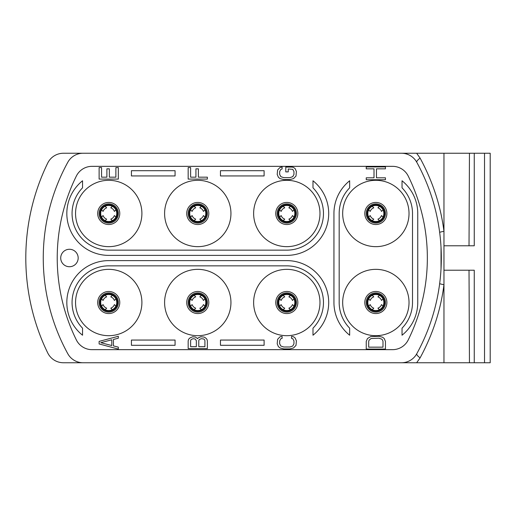 <?xml version="1.0" encoding="UTF-8"?>
<svg xmlns="http://www.w3.org/2000/svg" width="516" height="516" viewBox="0 0 516 516"><rect width="100%" height="100%" fill="white"/><g stroke="black" fill="none" stroke-linecap="round" stroke-linejoin="round"><path stroke-width="0.77" d="M391.463 153.246L469.457 153.246L469.018 245.777M416.805 353.686A199.028 199.028 0 0 0 416.805 162.314A17.46 17.46 0 0 0 401.493 153.246L83.076 153.246A17.46 17.46 0 0 0 67.77 162.314A199.028 199.028 0 0 0 67.77 353.686A17.46 17.46 0 0 0 83.076 362.754L401.493 362.754A17.46 17.46 0 0 0 416.805 353.686A8.727 2.335 -151.3 0 0 420.095 357.885L416.651 362.754L401.493 362.754M93.112 362.754L63.423 362.754A17.46 17.46 0 0 1 47.736 352.95A216.488 216.488 0 0 1 47.736 163.05A17.46 17.46 0 0 1 63.423 153.246L93.112 153.246M444.031 245.777L474.256 245.777L474.256 153.246L490.2 153.246L490.2 362.754L474.256 362.754L474.256 270.223L444.031 270.223M474.256 153.246L469.457 153.246M474.256 362.754L416.651 362.754M401.5 362.754L391.463 362.754M443.96 362.754L443.96 153.246M469.018 270.223L469.457 362.754M440.135 279.62L439.671 283.536A8.727 0.645 -172.6 0 0 443.96 284.671C440.754 309.993 432.795 334.4 420.095 357.885M416.651 153.246L420.095 158.115C432.795 181.6 440.754 206.007 443.96 231.336A8.727 0.645 172.6 0 0 439.671 232.445L440.135 236.38M416.805 162.314A8.727 2.335 151.3 0 1 420.095 158.115M418.798 166.042L420.211 168.803M437.033 216.933L437.749 220.474M438.471 224.466L439.11 228.465M440.529 240.301L440.838 244.229M441.032 247.396L441.032 268.604M440.838 271.771L440.529 275.699M439.11 287.535L438.439 291.721M437.749 295.526L437.033 299.08M420.211 347.197L418.798 349.958M76.349 339.928A185.063 185.063 0 0 1 76.349 176.072A17.46 17.46 0 0 1 92.003 166.339L392.573 166.339A17.46 17.46 0 0 1 408.227 176.072A185.063 185.063 0 0 1 408.227 339.928A17.46 17.46 0 0 1 392.573 349.661L92.003 349.661A17.46 17.46 0 0 1 76.349 339.928M342.676 213.482A33.172 33.172 0 0 1 375.848 180.31A33.172 33.172 0 0 1 409.02 213.482A33.172 33.172 0 0 1 375.848 246.654A33.172 33.172 0 0 1 342.676 213.482M253.633 213.482A33.172 33.172 0 0 1 286.806 180.31A33.172 33.172 0 0 1 319.978 213.482A33.172 33.172 0 0 1 286.806 246.654A33.172 33.172 0 0 1 253.633 213.482M164.598 213.482A33.172 33.172 0 0 1 197.77 180.31A33.172 33.172 0 0 1 230.942 213.482A33.172 33.172 0 0 1 197.77 246.654A33.172 33.172 0 0 1 164.598 213.482M75.555 213.482A33.172 33.172 0 0 1 108.728 180.31A33.172 33.172 0 0 1 141.9 213.482A33.172 33.172 0 0 1 108.728 246.654A33.172 33.172 0 0 1 75.555 213.482M342.676 302.518A33.172 33.172 0 0 1 375.848 269.346A33.172 33.172 0 0 1 409.02 302.518A33.172 33.172 0 0 1 375.848 335.69A33.172 33.172 0 0 1 342.676 302.518M253.633 302.518A33.172 33.172 0 0 1 286.806 269.346A33.172 33.172 0 0 1 319.978 302.518A33.172 33.172 0 0 1 286.806 335.69A33.172 33.172 0 0 1 253.633 302.518M164.598 302.518A33.172 33.172 0 0 1 197.77 269.346A33.172 33.172 0 0 1 230.942 302.518A33.172 33.172 0 0 1 197.77 335.69A33.172 33.172 0 0 1 164.598 302.518M75.555 302.518A33.172 33.172 0 0 1 108.728 269.346A33.172 33.172 0 0 1 141.9 302.518A33.172 33.172 0 0 1 108.728 335.69A33.172 33.172 0 0 1 75.555 302.518M366.244 213.482A9.604 9.604 0 0 1 375.848 203.878A9.604 9.604 0 0 1 385.446 213.482A9.604 9.604 0 0 1 375.848 223.08A9.604 9.604 0 0 1 366.244 213.482A9.604 9.604 0 0 0 375.848 223.08A9.604 9.604 0 0 0 385.446 213.482A9.604 9.604 0 0 1 375.848 223.08A9.604 9.604 0 0 1 366.244 213.482M367.115 213.482A8.727 8.727 0 0 1 375.848 204.749A8.727 8.727 0 0 1 384.575 213.482A8.727 8.727 0 0 1 375.848 222.209A8.727 8.727 0 0 1 367.115 213.482M367.818 213.482A8.03 8.03 0 0 1 375.848 205.452A8.03 8.03 0 0 1 383.878 213.482A8.03 8.03 0 0 1 375.848 221.512A8.03 8.03 0 0 1 367.818 213.482A8.03 8.03 0 0 0 375.848 221.512A8.03 8.03 0 0 0 383.878 213.482A8.03 8.03 0 0 1 375.848 221.512A8.03 8.03 0 0 1 367.818 213.482M367.818 302.518A8.03 8.03 0 0 0 375.848 310.548A8.03 8.03 0 0 0 383.878 302.518A8.03 8.03 0 0 1 375.848 310.548A8.03 8.03 0 0 1 367.818 302.518A8.03 8.03 0 0 1 375.848 294.488A8.03 8.03 0 0 1 383.878 302.518A8.03 8.03 0 0 0 375.848 294.488A8.03 8.03 0 0 0 367.818 302.518A8.03 8.03 0 0 0 375.848 310.548A8.03 8.03 0 0 0 383.878 302.518M367.115 302.518A8.727 8.727 0 0 0 375.848 311.251A8.727 8.727 0 0 0 384.575 302.518A8.727 8.727 0 0 0 375.848 293.791A8.727 8.727 0 0 0 367.115 302.518A8.727 8.727 0 0 1 375.848 293.791A8.727 8.727 0 0 1 384.575 302.518A8.727 8.727 0 0 1 375.848 311.251A8.727 8.727 0 0 1 367.115 302.518M366.244 302.518A9.604 9.604 0 0 0 375.848 312.122A9.604 9.604 0 0 0 385.446 302.518A9.604 9.604 0 0 1 375.848 312.122A9.604 9.604 0 0 1 366.244 302.518A9.604 9.604 0 0 1 375.848 292.92A9.604 9.604 0 0 1 385.446 302.518A9.604 9.604 0 0 0 375.848 292.92A9.604 9.604 0 0 0 366.244 302.518A9.604 9.604 0 0 0 375.848 312.122A9.604 9.604 0 0 0 385.446 302.518M379.434 295.333L377.912 296.855A6.031 6.031 0 0 1 381.511 300.454L383.033 298.932M368.663 298.932L370.185 300.454A6.031 6.031 0 0 1 373.778 296.855L372.255 295.333M383.033 306.111L381.511 304.588A6.031 6.031 0 0 1 377.912 308.181L379.434 309.703M372.255 309.703L373.778 308.181A6.031 6.031 0 0 1 370.185 304.588L368.663 306.111M379.434 206.297L377.912 207.819A6.031 6.031 0 0 1 381.511 211.412L383.033 209.889M368.663 209.889L370.185 211.412A6.031 6.031 0 0 1 373.778 207.819L372.255 206.297M383.033 217.068L381.511 215.546A6.031 6.031 0 0 1 377.912 219.145L379.434 220.667M372.255 220.667L373.778 219.145A6.031 6.031 0 0 1 370.185 215.546L368.663 217.068M277.202 213.482A9.604 9.604 0 0 1 286.806 203.878A9.604 9.604 0 0 1 296.41 213.482A9.604 9.604 0 0 1 286.806 223.08A9.604 9.604 0 0 1 277.202 213.482M278.079 213.482A8.727 8.727 0 0 1 286.806 204.749A8.727 8.727 0 0 1 295.539 213.482A8.727 8.727 0 0 1 286.806 222.209A8.727 8.727 0 0 1 278.079 213.482M278.775 213.482A8.03 8.03 0 0 1 286.806 205.452A8.03 8.03 0 0 1 294.836 213.482A8.03 8.03 0 0 1 286.806 221.512A8.03 8.03 0 0 1 278.775 213.482M100.697 213.482A8.03 8.03 0 0 0 108.728 221.512A8.03 8.03 0 0 0 116.758 213.482A8.03 8.03 0 0 1 108.728 221.512A8.03 8.03 0 0 1 100.697 213.482A8.03 8.03 0 0 1 108.728 205.452A8.03 8.03 0 0 1 116.758 213.482A8.03 8.03 0 0 0 108.728 205.452A8.03 8.03 0 0 0 100.697 213.482A8.03 8.03 0 0 0 108.728 221.512A8.03 8.03 0 0 0 116.758 213.482M100.001 213.482A8.727 8.727 0 0 0 108.728 222.209A8.727 8.727 0 0 0 117.461 213.482A8.727 8.727 0 0 0 108.728 204.749A8.727 8.727 0 0 0 100.001 213.482A8.727 8.727 0 0 1 108.728 204.749A8.727 8.727 0 0 1 117.461 213.482A8.727 8.727 0 0 1 108.728 222.209A8.727 8.727 0 0 1 100.001 213.482M99.124 213.482A9.604 9.604 0 0 0 108.728 223.08A9.604 9.604 0 0 0 118.332 213.482A9.604 9.604 0 0 1 108.728 223.08A9.604 9.604 0 0 1 99.124 213.482A9.604 9.604 0 0 1 108.728 203.878A9.604 9.604 0 0 1 118.332 213.482A9.604 9.604 0 0 0 108.728 203.878A9.604 9.604 0 0 0 99.124 213.482A9.604 9.604 0 0 0 108.728 223.08A9.604 9.604 0 0 0 118.332 213.482M189.74 213.482A8.03 8.03 0 0 0 197.77 221.512A8.03 8.03 0 0 0 205.8 213.482A8.03 8.03 0 0 0 197.77 205.452A8.03 8.03 0 0 0 189.74 213.482A8.03 8.03 0 0 1 197.77 205.452A8.03 8.03 0 0 1 205.8 213.482A8.03 8.03 0 0 1 197.77 221.512A8.03 8.03 0 0 1 189.74 213.482M189.037 213.482A8.727 8.727 0 0 0 197.77 222.209A8.727 8.727 0 0 0 206.497 213.482A8.727 8.727 0 0 0 197.77 204.749A8.727 8.727 0 0 0 189.037 213.482A8.727 8.727 0 0 1 197.77 204.749A8.727 8.727 0 0 1 206.497 213.482A8.727 8.727 0 0 1 197.77 222.209A8.727 8.727 0 0 1 189.037 213.482M188.166 213.482A9.604 9.604 0 0 0 197.77 223.08A9.604 9.604 0 0 0 207.368 213.482A9.604 9.604 0 0 0 197.77 203.878A9.604 9.604 0 0 0 188.166 213.482A9.604 9.604 0 0 1 197.77 203.878A9.604 9.604 0 0 1 207.368 213.482A9.604 9.604 0 0 1 197.77 223.08A9.604 9.604 0 0 1 188.166 213.482M112.314 206.297L110.792 207.819A6.031 6.031 0 0 1 114.391 211.412L115.913 209.889M101.542 209.889L103.065 211.412A6.031 6.031 0 0 1 106.664 207.819L105.141 206.297M115.913 217.068L114.391 215.546A6.031 6.031 0 0 1 110.792 219.145L112.314 220.667M105.141 220.667L106.664 219.145A6.031 6.031 0 0 1 103.065 215.546L101.542 217.068M201.356 206.297L199.834 207.819A6.031 6.031 0 0 1 203.433 211.412L204.955 209.889M190.585 209.889L192.107 211.412A6.031 6.031 0 0 1 195.699 207.819L194.177 206.297M204.955 217.068L203.433 215.546A6.031 6.031 0 0 1 199.834 219.145L201.356 220.667M194.177 220.667L195.699 219.145A6.031 6.031 0 0 1 192.107 215.546L190.585 217.068M290.392 206.297L288.87 207.819A6.031 6.031 0 0 1 292.469 211.412L293.991 209.889M279.62 209.889L281.143 211.412A6.031 6.031 0 0 1 284.742 207.819L283.22 206.297M293.991 217.068L292.469 215.546A6.031 6.031 0 0 1 288.87 219.145L290.392 220.667M283.22 220.667L284.742 219.145A6.031 6.031 0 0 1 281.143 215.546L279.62 217.068M277.202 302.518A9.604 9.604 0 0 1 286.806 292.92A9.604 9.604 0 0 1 296.41 302.518A9.604 9.604 0 0 1 286.806 312.122A9.604 9.604 0 0 1 277.202 302.518M278.079 302.518A8.727 8.727 0 0 1 286.806 293.791A8.727 8.727 0 0 1 295.539 302.518A8.727 8.727 0 0 1 286.806 311.251A8.727 8.727 0 0 1 278.079 302.518M278.775 302.518A8.03 8.03 0 0 1 286.806 294.488A8.03 8.03 0 0 1 294.836 302.518A8.03 8.03 0 0 1 286.806 310.548A8.03 8.03 0 0 1 278.775 302.518M100.697 302.518A8.03 8.03 0 0 0 108.728 310.548A8.03 8.03 0 0 0 116.758 302.518A8.03 8.03 0 0 1 108.728 310.548A8.03 8.03 0 0 1 100.697 302.518A8.03 8.03 0 0 1 108.728 294.488A8.03 8.03 0 0 1 116.758 302.518A8.03 8.03 0 0 0 108.728 294.488A8.03 8.03 0 0 0 100.697 302.518A8.03 8.03 0 0 0 108.728 310.548A8.03 8.03 0 0 0 116.758 302.518M100.001 302.518A8.727 8.727 0 0 0 108.728 311.251A8.727 8.727 0 0 0 117.461 302.518A8.727 8.727 0 0 0 108.728 293.791A8.727 8.727 0 0 0 100.001 302.518A8.727 8.727 0 0 1 108.728 293.791A8.727 8.727 0 0 1 117.461 302.518A8.727 8.727 0 0 1 108.728 311.251A8.727 8.727 0 0 1 100.001 302.518M99.124 302.518A9.604 9.604 0 0 0 108.728 312.122A9.604 9.604 0 0 0 118.332 302.518A9.604 9.604 0 0 1 108.728 312.122A9.604 9.604 0 0 1 99.124 302.518A9.604 9.604 0 0 1 108.728 292.92A9.604 9.604 0 0 1 118.332 302.518A9.604 9.604 0 0 0 108.728 292.92A9.604 9.604 0 0 0 99.124 302.518A9.604 9.604 0 0 0 108.728 312.122A9.604 9.604 0 0 0 118.332 302.518M189.74 302.518A8.03 8.03 0 0 0 197.77 310.548A8.03 8.03 0 0 0 205.8 302.518A8.03 8.03 0 0 0 197.77 294.488A8.03 8.03 0 0 0 189.74 302.518A8.03 8.03 0 0 1 197.77 294.488A8.03 8.03 0 0 1 205.8 302.518A8.03 8.03 0 0 1 197.77 310.548A8.03 8.03 0 0 1 189.74 302.518M189.037 302.518A8.727 8.727 0 0 0 197.77 311.251A8.727 8.727 0 0 0 206.497 302.518A8.727 8.727 0 0 0 197.77 293.791A8.727 8.727 0 0 0 189.037 302.518A8.727 8.727 0 0 1 197.77 293.791A8.727 8.727 0 0 1 206.497 302.518A8.727 8.727 0 0 1 197.77 311.251A8.727 8.727 0 0 1 189.037 302.518M188.166 302.518A9.604 9.604 0 0 0 197.77 312.122A9.604 9.604 0 0 0 207.368 302.518A9.604 9.604 0 0 0 197.77 292.92A9.604 9.604 0 0 0 188.166 302.518A9.604 9.604 0 0 1 197.77 292.92A9.604 9.604 0 0 1 207.368 302.518A9.604 9.604 0 0 1 197.77 312.122A9.604 9.604 0 0 1 188.166 302.518M112.314 295.333L110.792 296.855A6.031 6.031 0 0 1 114.391 300.454L115.913 298.932M101.542 298.932L103.065 300.454A6.031 6.031 0 0 1 106.664 296.855L105.141 295.333M115.913 306.111L114.391 304.588A6.031 6.031 0 0 1 110.792 308.181L112.314 309.703M105.141 309.703L106.664 308.181A6.031 6.031 0 0 1 103.065 304.588L101.542 306.111M201.356 295.333L199.834 296.855A6.031 6.031 0 0 1 203.433 300.454L204.955 298.932M190.585 298.932L192.107 300.454A6.031 6.031 0 0 1 195.699 296.855L194.177 295.333M204.955 306.111L203.433 304.588A6.031 6.031 0 0 1 199.834 308.181L201.356 309.703M194.177 309.703L195.699 308.181A6.031 6.031 0 0 1 192.107 304.588L190.585 306.111M290.392 295.333L288.87 296.855A6.031 6.031 0 0 1 292.469 300.454L293.991 298.932M279.62 298.932L281.143 300.454A6.031 6.031 0 0 1 284.742 296.855L283.22 295.333M293.991 306.111L292.469 304.588A6.031 6.031 0 0 1 288.87 308.181L290.392 309.703M283.22 309.703L284.742 308.181A6.031 6.031 0 0 1 281.143 304.588L279.62 306.111M108.728 250.144A36.662 36.662 0 0 1 82.541 187.824L82.541 180.774A41.899 41.899 0 0 0 108.728 255.381L286.806 255.381A41.899 41.899 0 0 0 312.993 180.774L312.993 187.824A36.662 36.662 0 0 1 286.806 250.144L108.728 250.144M108.728 260.619A41.899 41.899 0 0 0 82.541 335.226L82.541 328.176A36.662 36.662 0 0 1 108.728 265.856L286.806 265.856A36.662 36.662 0 0 1 312.993 328.176L312.993 335.226A41.899 41.899 0 0 0 286.806 260.619L108.728 260.619M99.124 341.392L99.124 343.953L118.332 349.074L118.332 347.158L113.43 345.875L113.43 339.476L118.332 338.193L118.332 336.271L99.124 341.392M100.762 342.676L111.791 339.792L111.791 345.552L100.762 342.676M197.564 338.677L195.519 337.071L192.661 336.755L189.798 338.032L188.572 339.315L188.166 340.915L188.166 348.597L207.368 348.597L207.368 340.915L206.961 339.315L205.736 338.032L204.104 337.071L200.834 336.755L197.97 338.032L197.564 338.677M190.617 346.675L190.617 340.592L191.023 339.631L193.068 338.677L195.113 338.993L196.338 340.592L196.338 346.675L190.617 346.675M201.24 338.677L203.691 338.993L204.51 339.631L204.916 340.592L204.916 346.675L198.789 346.675L198.789 340.592L199.195 339.631L201.24 338.677M385.446 177.807L376.461 177.807L376.461 168.842L385.446 168.842L385.446 166.926L366.244 166.926L366.244 168.842L374.01 168.842L374.01 177.807L366.244 177.807L366.244 179.729L385.446 179.729L385.446 177.807M402.035 335.226A41.899 41.899 0 0 0 417.747 302.518L417.747 213.482A41.899 41.899 0 0 0 402.035 180.774L402.035 187.824A36.662 36.662 0 0 1 412.51 213.482L412.51 302.518A36.662 36.662 0 0 1 402.035 328.176L402.035 335.226M115.881 167.565L115.881 177.169L109.34 177.169L109.34 168.842L106.889 168.842L106.889 177.169L101.581 177.169L101.581 167.565L99.124 167.565L99.124 179.084L118.332 179.084L118.332 167.565L115.881 167.565M207.368 177.169L198.383 177.169L198.383 168.842L195.932 168.842L195.932 177.169L190.617 177.169L190.617 167.565L188.166 167.565L188.166 179.084L207.368 179.084L207.368 177.169M366.244 341.392L366.244 349.074L385.446 349.074L385.446 341.392L384.22 338.515L382.588 337.232L378.912 336.271L370.74 336.593L367.469 338.515L366.244 341.392M368.695 347.158L368.695 341.392L369.101 340.115L371.146 338.515L378.912 338.193L381.769 339.154L382.588 340.115L382.995 341.392L382.995 347.158L368.695 347.158M291.508 336.432L291.508 338.354L292.733 338.677L293.959 340.915L293.959 343.798L292.733 346.036L289.869 346.997L283.742 346.997L280.885 346.036L279.659 343.798L279.659 340.915L280.885 338.677L282.11 338.354L282.11 336.432L280.065 336.755L277.614 339.315L277.202 343.798L278.427 346.675L280.065 347.958L283.742 348.913L289.869 348.913L293.546 347.958L296.003 345.398L296.41 340.915L295.184 338.032L293.546 336.755L291.508 336.432M291.914 167.087L285.787 167.087L285.787 171.886L288.238 171.886L288.238 169.003L292.733 169.325L293.959 171.564L293.959 174.447L292.733 176.685L289.869 177.646L283.742 177.646L280.885 176.685L279.659 174.447L279.659 171.564L280.885 169.325L282.11 169.003L282.11 167.087L280.065 167.403L277.614 169.964L277.202 174.447L278.427 177.323L280.065 178.607L283.742 179.568L289.869 179.568L293.546 178.607L296.003 176.046L296.41 171.564L295.184 168.687L293.546 167.403L291.914 167.087M220.461 345.294L264.108 345.294L264.108 340.057L220.461 340.057L220.461 345.294M220.461 170.706L220.461 175.943L264.108 175.943L264.108 170.706L220.461 170.706M349.661 335.226L349.661 328.176A36.662 36.662 0 0 1 339.18 302.518L339.18 213.482A36.662 36.662 0 0 1 349.661 187.824L349.661 180.774A41.899 41.899 0 0 0 333.942 213.482L333.942 302.518A41.899 41.899 0 0 0 349.661 335.226M175.072 345.294L175.072 340.057L131.425 340.057L131.425 345.294L175.072 345.294M131.425 170.706L131.425 175.943L175.072 175.943L175.072 170.706L131.425 170.706M69.447 249.273A8.727 8.727 0 0 0 60.72 258A8.727 8.727 0 0 0 69.447 266.727A8.727 8.727 0 0 0 78.174 258A8.727 8.727 0 0 0 69.447 249.273M484.524 362.754L484.524 153.246M364.799 213.482A11.042 11.042 0 0 0 375.848 224.525A11.042 11.042 0 0 0 386.89 213.482A11.042 11.042 0 0 0 375.848 202.433A11.042 11.042 0 0 0 364.799 213.482M364.799 302.518A11.042 11.042 0 0 0 375.848 313.567A11.042 11.042 0 0 0 386.89 302.518A11.042 11.042 0 0 0 375.848 291.476A11.042 11.042 0 0 0 364.799 302.518M275.763 213.482A11.042 11.042 0 0 0 286.806 224.525A11.042 11.042 0 0 0 297.855 213.482A11.042 11.042 0 0 0 286.806 202.433A11.042 11.042 0 0 0 275.763 213.482M97.685 213.482A11.042 11.042 0 0 0 108.728 224.525A11.042 11.042 0 0 0 119.776 213.482A11.042 11.042 0 0 0 108.728 202.433A11.042 11.042 0 0 0 97.685 213.482M186.721 213.482A11.042 11.042 0 0 0 197.77 224.525A11.042 11.042 0 0 0 208.812 213.482A11.042 11.042 0 0 0 197.77 202.433A11.042 11.042 0 0 0 186.721 213.482M275.763 302.518A11.042 11.042 0 0 0 286.806 313.567A11.042 11.042 0 0 0 297.855 302.518A11.042 11.042 0 0 0 286.806 291.476A11.042 11.042 0 0 0 275.763 302.518M97.685 302.518A11.042 11.042 0 0 0 108.728 313.567A11.042 11.042 0 0 0 119.776 302.518A11.042 11.042 0 0 0 108.728 291.476A11.042 11.042 0 0 0 97.685 302.518M186.721 302.518A11.042 11.042 0 0 0 197.77 313.567A11.042 11.042 0 0 0 208.812 302.518A11.042 11.042 0 0 0 197.77 291.476A11.042 11.042 0 0 0 186.721 302.518"/></g></svg>
